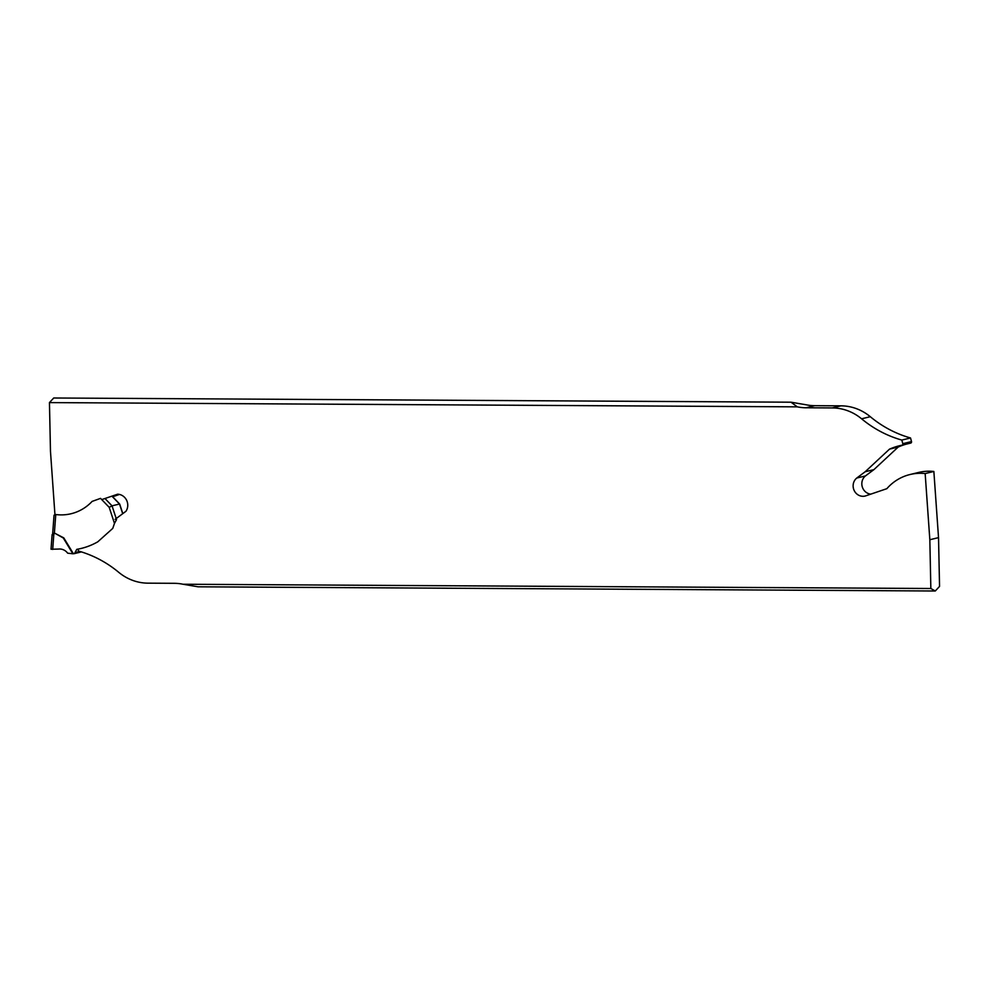 <?xml version="1.0" encoding="UTF-8"?>
<svg xmlns="http://www.w3.org/2000/svg" width="989" height="989" viewBox="0 0 989 989"><rect width="100%" height="100%" fill="white"/><g stroke="black" fill="none" stroke-linecap="round" stroke-linejoin="round"><path stroke-width="1.48" d="M54.16 515.182L55.767 514.527L54.383 533.207A2.473 2.324 76.4 0 1 55.186 533.442L63.296 538.004L72.865 553.778L67.66 553.172A10.496 9.878 -103.6 0 0 58.499 549.068L51.032 549.241M104.97 498.505L112.029 505.836L109.21 507.345L100.557 498.369L92.101 501.411A46.916 44.171 76.4 0 1 71.109 513.736A46.916 44.171 76.4 0 1 55.767 514.527M116.208 518.545L112.029 505.836L119.521 504.031L111.918 496.144M55.186 533.442L63.791 537.88L73.371 553.667A1.323 1.249 -103.6 0 0 74.954 552.678L76.796 549.34A70.998 66.844 -103.6 0 0 81.11 548.462A70.998 66.844 -103.6 0 0 97.824 541.787L112.771 528.386L114.477 523.416L109.21 507.345M116.541 519.571L114.477 523.416M74.954 552.678L79.973 551.466M54.679 533.566A2.473 2.324 -103.6 0 0 53.888 533.318L52.701 549.439M52.182 535.321L53.888 533.318M54.383 533.207L53.171 533.355M119.57 504.205L122.698 513.711M910.028 474.522L918.719 472.421A49.388 46.495 76.4 0 1 933.863 471.469L938.524 537.633L939.55 586.403L935.273 591.002L930.847 588.504L929.833 539.734L925.16 473.558A49.388 46.495 -103.6 0 0 910.028 474.522A49.388 46.495 -103.6 0 0 886.849 488.677L865.288 496.008A10.187 9.593 76.4 0 1 856.734 478.046L865.19 471.741L889.507 449.142A67.907 63.939 76.4 0 1 899.706 445.693A67.907 63.939 76.4 0 1 901.943 445.198A1.236 1.162 -103.6 0 0 902.809 443.678L901.82 440.068A114.217 107.529 76.4 0 1 861.592 418.804A49.388 46.495 -103.6 0 0 832.318 407.925L806.084 407.777A49.388 46.495 76.4 0 1 797.307 406.85L49.45 402.597L50.476 451.367L54.951 514.812M101.756 499.606L117.654 494.191A10.805 10.174 76.4 0 1 126.592 500.224A10.805 10.174 76.4 0 1 125.999 511.239L115.107 519.361M77.958 549.13L78.477 551.034A114.217 107.529 76.4 0 1 118.705 572.297A49.388 46.495 -103.6 0 0 147.979 583.164L174.225 583.312A49.388 46.495 76.4 0 1 183.002 584.239L197.985 586.798L935.273 591.002M930.847 588.504L183.002 584.239M906.171 444.172A67.907 63.939 -103.6 0 0 898.197 447.04L873.893 469.639L865.424 475.944A10.187 9.593 -103.6 0 0 870.753 494.141M119.471 494.438L112.548 496.787M797.307 406.85L791.015 402.202L805.998 404.761A49.388 46.495 -103.6 0 0 814.775 405.688L841.021 405.836A49.388 46.495 76.4 0 1 870.295 416.703A114.217 107.529 -103.6 0 0 910.523 437.966L911.512 441.576A1.236 1.162 76.4 0 1 910.646 443.097L902.017 445.174M791.015 402.202L53.727 397.998L49.45 402.597M929.833 539.734L938.524 537.633M933.863 471.469L925.16 473.558M901.82 440.068L910.523 437.966M856.734 478.046L865.424 475.944M865.19 471.741L873.893 469.639M889.507 449.142L898.197 447.04M902.809 443.678L911.512 441.576M861.592 418.804L870.295 416.703M832.318 407.925L841.021 405.836M806.084 407.777L814.775 405.688M81.432 551.911L74.039 553.692M51.032 549.216L52.108 534.604M52.677 533.566L54.036 515.195M119.706 504.13L122.821 513.612M112.029 496.107L119.607 503.97M901.98 445.186L910.684 443.084"/></g></svg>
